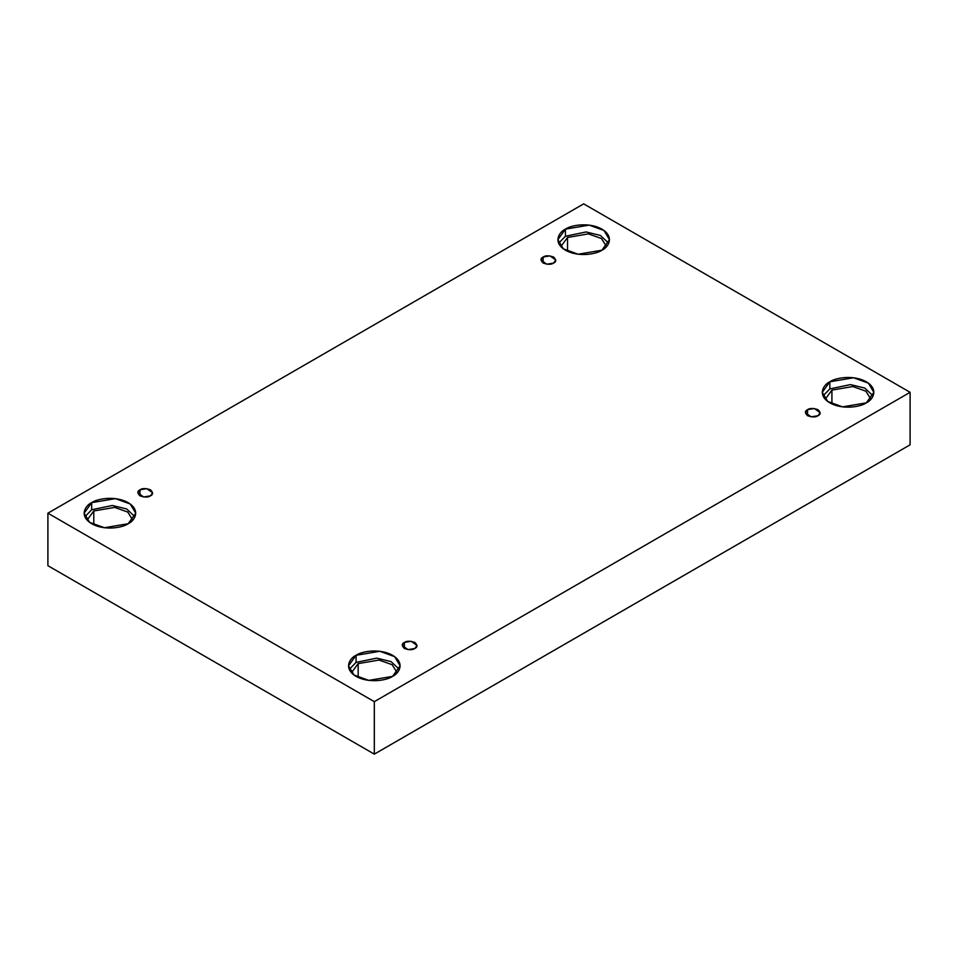 <?xml version="1.0" encoding="UTF-8"?>
<svg xmlns="http://www.w3.org/2000/svg" width="958" height="958" viewBox="0 0 958 958"><rect width="100%" height="100%" fill="white"/><g stroke="black" fill="none" stroke-linecap="round" stroke-linejoin="round"><path stroke-width="1.44" d="M543.15 257.031L540.983 260.049L546.802 264.228L553.616 263.067C551.449 264.671 547.952 264.671 543.15 263.067C540.384 260.301 540.384 258.289 543.15 257.031C545.33 255.427 548.814 255.427 553.616 257.031C556.394 259.798 556.394 261.809 553.616 263.067L555.784 260.049L549.976 255.87L543.15 257.031L543.15 263.067L543.15 257.031M139.988 489.789L137.82 492.819L143.64 496.986L150.454 495.837C148.274 497.441 144.79 497.441 139.988 495.837C137.222 493.059 137.222 491.047 139.988 489.789C142.167 488.197 145.652 488.197 150.454 489.789C153.232 492.568 153.232 494.579 150.454 495.837L152.621 492.819L146.802 488.64L139.988 489.789L139.988 495.837L139.988 489.789M404.384 642.435L402.216 645.452L408.024 649.632L414.85 648.482C412.67 650.075 409.186 650.075 404.384 648.482C401.606 645.704 401.606 643.692 404.384 642.435C406.551 640.83 410.048 640.83 414.85 642.435C417.616 645.213 417.616 647.225 414.85 648.482L417.017 645.452L411.198 641.285L404.384 642.435L404.384 648.482L404.384 642.435M807.546 409.665L805.379 412.694L811.198 416.862L818.012 415.712C815.833 417.317 812.348 417.317 807.546 415.712C804.768 412.946 804.768 410.922 807.546 409.665C809.726 408.072 813.21 408.072 818.012 409.665C820.778 412.443 820.778 414.455 818.012 415.712L820.18 412.694L814.36 408.515L807.546 409.665L807.546 415.712L807.546 409.665M93.776 510.973L87.094 520.122L93.776 510.973L114.649 507.405L127.737 512.051L132.767 520.122L127.737 512.051L114.649 507.405L93.776 510.973L93.776 524.804L93.776 510.973M91.681 502.651L84.124 513.189L89.609 522.373L104.41 527.738L128.168 523.727C123.57 527.223 105.44 531.379 91.681 523.727C78.436 515.787 85.621 505.309 91.681 502.651C96.291 499.154 114.421 494.999 128.168 502.651C141.425 510.59 134.24 521.068 128.168 523.727L135.737 513.189L130.24 504.004L115.451 498.639L91.681 502.651L91.681 509.776L91.681 502.651M84.879 516.745L91.681 509.776L84.879 516.745M567.531 237.464L560.837 246.601L567.531 237.464L588.404 233.884L601.492 238.53L606.522 246.601L601.492 238.53L588.404 233.884L567.531 237.464L567.531 251.283L567.531 237.464M565.436 229.142L557.879 239.668L563.364 248.852L578.165 254.229L601.923 250.206C597.325 253.714 579.183 257.858 565.436 250.206C552.179 242.266 559.364 231.8 565.436 229.142C570.034 225.633 588.176 221.49 601.923 229.142C615.18 237.081 607.995 247.547 601.923 250.206L609.48 239.668L603.995 230.495L589.194 225.118L565.436 229.142L565.436 236.255L565.436 229.142M558.622 243.224L565.436 236.255L558.622 243.224M831.915 390.11L825.233 399.246L831.915 390.11L852.788 386.529L865.876 391.175L870.906 399.246L865.876 391.175L852.788 386.529L831.915 390.11L831.915 403.929L831.915 390.11M829.832 381.787L822.263 392.313L827.76 401.498L842.549 406.863L866.319 402.851C861.709 406.36 843.579 410.503 829.832 402.851C816.575 394.912 823.76 384.445 829.832 381.787C834.43 378.278 852.56 374.135 866.319 381.787C879.564 389.726 872.379 400.193 866.319 402.851L873.876 392.313L868.391 383.14L853.59 377.763L829.832 381.787L829.832 388.9L829.832 381.787M823.018 395.87L829.832 388.9L823.018 395.87M358.172 663.619L351.478 672.767L358.172 663.619L379.045 660.05L392.133 664.696L397.163 672.767L392.133 664.696L379.045 660.05L358.172 663.619L358.172 677.45L358.172 663.619M356.077 655.296L348.52 665.834L354.005 675.019L368.806 680.384L392.564 676.372C387.966 679.869 369.824 684.024 356.077 676.372C342.82 668.433 350.005 657.954 356.077 655.296C360.675 651.799 378.817 647.644 392.564 655.296C405.821 663.235 398.636 673.714 392.564 676.372L400.121 665.834L394.636 656.649L379.835 651.284L356.077 655.296L356.077 662.409L356.077 655.296M349.263 669.391L356.077 662.409L349.263 669.391M374.315 754.138L910.1 444.811L910.1 392.313L374.315 701.651L374.315 754.138L374.315 701.651L47.9 513.189L583.685 203.862L910.1 392.313L910.1 444.811L374.315 754.138L47.9 565.687L47.9 513.189L47.9 565.687L374.315 754.138M374.315 701.651L910.1 392.313L583.685 203.862L47.9 513.189L374.315 701.651M399.378 669.391L391.02 661.595L376.734 658.122L356.077 662.409L376.734 658.122L391.02 661.595L399.378 669.391M873.121 395.87L864.775 388.074L850.476 384.601L829.832 388.9L850.476 384.601L864.775 388.074L873.121 395.87M608.737 243.224L600.379 235.428L586.092 231.956L565.436 236.255L586.092 231.956L600.379 235.428L608.737 243.224M134.982 516.745L126.636 508.949L112.337 505.477L91.681 509.776L112.337 505.477L126.636 508.949L134.982 516.745"/></g></svg>
